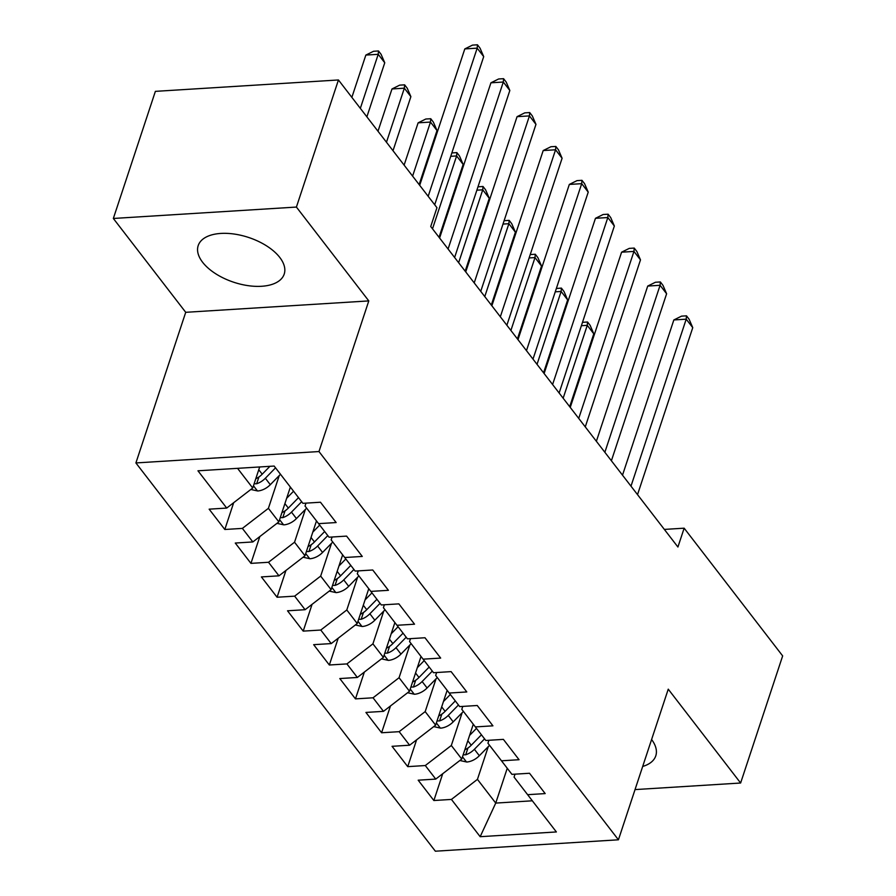 <?xml version="1.0" encoding="UTF-8"?>
<svg xmlns="http://www.w3.org/2000/svg" width="896" height="896" viewBox="0 0 896 896"><rect width="100%" height="100%" fill="white"/><g stroke="black" fill="none" stroke-linecap="round" stroke-linejoin="round"><path stroke-width="1.34" d="M279.787 257.454A45.304 23.598 -161.7 0 0 234.349 234.069A45.304 23.598 -161.7 0 0 198.184 245.627A45.304 23.598 -161.7 0 0 202.608 262.259A45.304 23.598 -161.7 0 0 248.046 285.645A45.304 23.598 -161.7 0 0 284.211 274.086A45.304 23.598 -161.7 0 0 279.787 257.454M135.901 462.941L435.355 851.2L618.43 839.798L318.976 451.55L135.901 462.941L185.718 312.312L368.794 300.91L296.408 207.066L113.344 218.467L185.718 312.312M113.344 218.467L155.378 91.358L338.442 79.968L296.408 207.066M507.248 768.264L495.734 803.085L480.166 836.696L556.371 831.947L527.621 794.685L545.182 793.587L529.514 773.259L511.941 774.357L501.491 760.805L519.053 759.707L503.384 739.379L485.811 740.477L475.362 726.925L492.923 725.827L477.243 705.499L459.682 706.597L449.232 693.045L466.794 691.947L451.114 671.619L433.552 672.717L423.102 659.165L440.664 658.078L424.984 637.75L407.422 638.837L396.973 625.285L414.534 624.198L398.854 603.87L381.293 604.957L370.843 591.405L388.405 590.318L372.725 569.99L355.163 571.077L344.714 557.525L362.275 556.438L346.595 536.11L329.034 537.197L318.584 523.645L336.146 522.558L320.466 502.23L302.904 503.328L274.154 466.054L197.96 470.803L226.71 508.066L209.138 509.163L224.818 529.491L242.379 528.394L252.84 541.946L235.267 543.043L250.947 563.371L268.509 562.274L278.97 575.826L261.397 576.923L277.077 597.24L294.65 596.154L305.099 609.706L287.526 610.792L303.206 631.12L320.779 630.034L331.229 643.586L313.667 644.672L329.336 665L346.909 663.914L357.358 677.466L339.797 678.552L355.466 698.88L373.038 697.794L383.488 711.346L365.926 712.432L381.595 732.76L399.168 731.674L409.618 745.214L392.056 746.312L407.736 766.64L425.298 765.542L435.747 779.094L418.186 780.192L433.866 800.52L442.725 773.718M480.166 836.696L451.427 799.422L433.866 800.52M338.442 79.968L436.957 207.693L430.73 226.52L677.925 547.019L684.152 528.181L664.35 529.413M473.29 724.237L461.765 759.035L451.315 745.483L462.146 712.723M435.747 779.094L461.765 759.035M425.298 765.542L451.315 745.483M527.621 794.685L514.058 777.09L515.021 774.166M447.138 690.39L435.635 725.155L425.186 711.603L436.016 678.843M409.618 745.214L435.635 725.155M399.168 731.674L425.186 711.603M501.491 760.805L487.928 743.21L488.891 740.286M421.008 656.51L409.506 691.275L399.056 677.723L409.886 644.963M383.488 711.346L409.506 691.275M373.038 697.794L399.056 677.723M475.362 726.925L461.798 709.33L462.762 706.406M394.878 622.63L383.376 657.395L372.926 643.843L383.757 611.083M357.358 677.466L383.376 657.395M346.909 663.914L372.926 643.843M449.232 693.045L435.669 675.45L436.632 672.526M368.749 588.75L357.246 623.515L346.797 609.974L357.627 577.203M331.229 643.586L357.246 623.515M320.779 630.034L346.797 609.974M423.102 659.165L409.539 641.57L410.502 638.646M342.642 554.848L331.117 589.646L320.667 576.094L331.498 543.323M305.099 609.706L331.117 589.646M294.65 596.154L320.667 576.094M396.973 625.285L383.41 607.69L384.373 604.766M316.478 520.99L304.987 555.766L294.538 542.214L305.368 509.443M278.97 575.826L304.987 555.766M268.509 562.274L294.538 542.214M370.843 591.405L357.28 573.81L358.243 570.886M290.349 487.11L278.858 521.886L268.397 508.334L279.238 475.563M252.84 541.946L278.858 521.886M242.379 528.394L268.397 508.334M344.714 557.525L331.15 539.93L332.114 537.006M259.683 466.962L252.728 488.006L237.552 468.339M226.71 508.066L252.728 488.006M318.584 523.645L305.021 506.05L305.984 503.126M635.029 789.589L740.622 783.014L782.656 655.906L684.152 528.181M368.794 300.91L318.976 451.55M740.622 783.014L668.248 689.17L618.43 839.798M488.275 746.603L477.445 779.363L495.734 803.085L532.336 800.8M451.427 799.422L477.445 779.363M642.69 766.45A45.304 23.598 -161.7 0 0 655.782 755.843A45.304 23.598 -161.7 0 0 651.594 739.514M224.818 529.491L233.677 502.69M250.947 563.371L259.818 536.57M277.077 597.24L285.947 570.45M303.206 631.12L312.077 604.33M329.336 665L338.206 638.198M355.466 698.88L364.336 672.078M381.595 732.76L390.466 705.958M407.736 766.64L416.595 739.838M428.176 196.302L477.176 48.149L483.706 56.616L434.706 204.77M419.698 185.315L464.8 48.922L477.176 48.149L477.445 44.8L480.054 48.182L483.706 56.616M464.8 48.922L472.494 45.114L477.445 44.8M250.835 489.462L257.734 490.986A15.389 10.405 -37.6 0 0 270.312 484.691L280.504 474.275M366.878 116.827L384.754 62.776L378.213 54.309L365.848 55.082L351.859 97.362M254.117 483.784L256.67 483.739A15.389 10.405 -37.6 0 0 265.35 478.251L275.531 467.835M269.909 466.323L262.214 474.186A15.389 10.405 142.4 0 1 255.774 478.778M260.758 475.552A7.84 5.298 142.4 0 1 258.944 476.952M365.848 55.082L373.542 51.274L378.493 50.96L378.213 54.309L360.338 108.36M378.493 50.96L381.102 54.354L384.754 62.776M448.078 249.01L503.306 82.029L509.835 90.496L454.608 257.488M439.6 238.022L490.93 82.802L503.306 82.029L503.574 78.68L506.195 82.062L509.835 90.496M490.93 82.802L498.624 78.982L503.574 78.68M474.208 282.89L529.435 115.909L535.965 124.376L480.738 291.368M465.73 271.902L517.059 116.67L529.435 115.909L529.704 112.56L532.325 115.942L535.965 124.376M517.059 116.67L524.754 112.862L529.704 112.56M276.965 523.342L283.864 524.866A15.389 10.405 -37.6 0 0 296.442 518.571L306.634 508.155M286.664 498.277L293.563 491.221M393.008 150.707L410.883 96.656L404.342 88.189L391.978 88.962L377.989 131.242M280.246 517.664L282.8 517.619A15.389 10.405 -37.6 0 0 291.48 512.131L301.661 501.715M298.525 497.65L288.344 508.066A15.389 10.405 142.4 0 1 281.904 512.658M286.888 509.421A7.84 5.298 142.4 0 1 285.074 510.832M391.978 88.962L399.672 85.142L404.622 84.84L404.342 88.189L386.467 142.24M404.622 84.84L407.232 88.222L410.883 96.656M303.094 557.222L309.994 558.746A15.389 10.405 -37.6 0 0 322.571 552.451L332.763 542.035M312.794 532.146L319.693 525.101M419.138 184.587L437.013 130.536L430.472 122.069L418.107 122.842L404.118 165.122M306.387 551.533L308.93 551.499A15.389 10.405 -37.6 0 0 317.61 546.011L327.79 535.595M324.666 531.53L314.474 541.946A15.389 10.405 142.4 0 1 308.034 546.538M313.018 543.301A7.84 5.298 142.4 0 1 311.203 544.712L308.93 551.499M418.107 122.842L425.802 119.022L430.752 118.72L430.472 122.069L412.608 176.12M430.752 118.72L433.362 122.102L437.013 130.536M500.338 316.77L555.565 149.789L562.094 158.256L506.867 325.237M491.859 305.782L543.2 150.55L555.565 149.789L555.834 146.44L558.454 149.822L562.094 158.256M543.2 150.55L550.894 146.742L555.834 146.44M526.467 350.65L581.694 183.669L588.224 192.136L532.997 359.117M517.989 339.662L569.33 184.43L581.694 183.669L581.963 180.32L584.584 183.702L588.224 192.136M569.33 184.43L577.024 180.622L581.963 180.32M329.224 591.102L336.123 592.626A15.389 10.405 -37.6 0 0 348.701 586.331L358.893 575.915M338.923 566.026L345.822 558.97M332.517 585.413L335.059 585.379A15.389 10.405 -37.6 0 0 343.739 579.891L353.931 569.475M350.795 565.41L340.603 575.826A15.389 10.405 142.4 0 1 334.163 580.418M339.147 577.181A7.84 5.298 142.4 0 1 337.333 578.592M439.04 237.294L463.142 164.416L456.613 155.949L432.51 228.827M451.853 152.947L456.882 152.6L459.491 155.982L463.142 164.416M456.882 152.6L456.613 155.949L450.733 156.307M355.354 624.982L362.253 626.506A15.389 10.405 -37.6 0 0 374.83 620.211L385.022 609.784M365.053 599.906L371.952 592.85M358.646 619.293L361.189 619.259A15.389 10.405 -37.6 0 0 369.869 613.771L380.061 603.355M376.925 599.29L366.733 609.706A15.389 10.405 142.4 0 1 360.293 614.298M365.277 611.061A7.84 5.298 142.4 0 1 363.462 612.472L361.189 619.259M465.17 271.174L489.272 198.296L482.742 189.829L458.64 262.707M477.982 186.827L483.011 186.48L485.621 189.862L489.272 198.296M483.011 186.48L482.742 189.829L476.862 190.187M552.597 384.53L607.824 217.538L614.354 226.016L559.126 392.997M544.118 373.531L595.459 218.31L607.824 217.538L608.093 214.2L610.714 217.582L614.354 226.016M595.459 218.31L603.154 214.502L608.093 214.2M381.483 658.862L388.382 660.386A15.389 10.405 -37.6 0 0 400.96 654.091L411.152 643.664M391.182 633.786L398.082 626.73M384.776 653.173L387.318 653.139A15.389 10.405 -37.6 0 0 395.998 647.651L406.19 637.235M403.054 633.17L392.862 643.586A15.389 10.405 142.4 0 1 386.422 648.178M391.406 644.941A7.84 5.298 142.4 0 1 389.592 646.341M491.299 305.054L515.402 232.176L508.872 223.709L484.77 296.576M504.112 220.707L509.141 220.36L511.75 223.742L515.402 232.176M509.141 220.36L508.872 223.709L502.992 224.067M578.726 418.41L633.954 251.418L640.483 259.896L585.267 426.877M570.248 407.411L621.589 252.19L633.954 251.418L634.234 248.08L636.843 251.462L640.483 259.896M621.589 252.19L629.283 248.382L634.234 248.08M407.613 692.742L414.512 694.266A15.389 10.405 -37.6 0 0 427.09 687.971L437.282 677.544M417.312 667.666L424.211 660.61M410.906 687.053L413.448 687.019A15.389 10.405 -37.6 0 0 422.128 681.531L432.32 671.115M429.184 667.05L418.992 677.466A15.389 10.405 142.4 0 1 412.552 682.058M417.536 678.821A7.84 5.298 142.4 0 1 415.722 680.221M517.429 338.934L541.531 266.056L535.002 257.578L510.899 330.456M530.242 254.587L535.27 254.24L537.88 257.622L541.531 266.056M535.27 254.24L535.002 257.578L529.122 257.947M604.856 452.29L660.083 285.298L666.613 293.776L611.397 460.757M596.378 441.291L647.718 286.07L660.083 285.298L660.363 281.949L662.973 285.342L666.613 293.776M647.718 286.07L655.413 282.262L660.363 281.949M433.742 726.611L440.642 728.146A15.389 10.405 -37.6 0 0 453.219 721.851L463.411 711.424M443.442 701.546L450.352 694.49M437.035 720.933L439.578 720.899A15.389 10.405 -37.6 0 0 448.258 715.411L458.45 704.995M455.314 700.93L445.122 711.346A15.389 10.405 142.4 0 1 438.682 715.938M443.677 712.701A7.84 5.298 142.4 0 1 441.851 714.101L439.578 720.899M543.558 372.814L567.661 299.936L561.131 291.458L537.029 364.336M556.371 288.467L561.4 288.109L564.01 291.502L567.661 299.936M561.4 288.109L561.131 291.458L555.262 291.827M630.986 486.17L686.213 319.178L692.754 327.645L637.526 494.637M622.507 475.171L673.848 319.95L686.213 319.178L686.493 315.829L689.102 319.222L692.754 327.645M673.848 319.95L681.542 316.142L686.493 315.829M459.872 760.491L466.771 762.026A15.389 10.405 -37.6 0 0 479.349 755.72L489.552 745.304M469.571 735.426L476.482 728.37M463.165 754.813L465.718 754.779A15.389 10.405 -37.6 0 0 474.387 749.291L484.579 738.875M481.443 734.81L471.251 745.226A15.389 10.405 142.4 0 1 464.822 749.818M469.806 746.581A7.84 5.298 142.4 0 1 467.981 747.981M569.688 406.683L593.79 333.816L587.261 325.338L563.158 398.216M582.501 322.347L587.53 321.989L590.15 325.382L593.79 333.816M587.53 321.989L587.261 325.338L581.392 325.707M253.456 485.789L257.421 490.918M265.35 478.251L270.312 484.691M258.765 469.728L262.214 474.186M258.91 476.974L256.67 483.739M279.586 519.669L283.55 524.798M291.48 512.131L296.442 518.571M284.894 503.608L288.344 508.066M285.04 510.854L282.8 517.619M305.715 553.549L309.68 558.678M317.61 546.011L322.571 552.451M311.024 537.488L314.474 541.946M331.845 587.418L335.81 592.558M343.739 579.891L348.701 586.331M337.165 571.368L340.603 575.826M337.299 578.603L335.059 585.379M357.974 621.298L361.939 626.438M369.869 613.771L374.83 620.211M363.294 605.248L366.733 609.706M384.104 655.178L388.069 660.318M395.998 647.651L400.96 654.091M389.424 639.128L392.862 643.586M389.558 646.363L387.318 653.139M410.245 689.058L414.198 694.198M422.128 681.531L427.09 687.971M415.554 673.008L418.992 677.466M415.688 680.243L413.448 687.019M436.374 722.938L440.328 728.078M448.258 715.411L453.219 721.851M441.683 706.877L445.122 711.346M462.504 756.818L466.458 761.958M474.387 749.291L479.349 755.72M467.813 740.757L471.251 745.226M467.947 748.003L465.718 754.779"/></g></svg>
